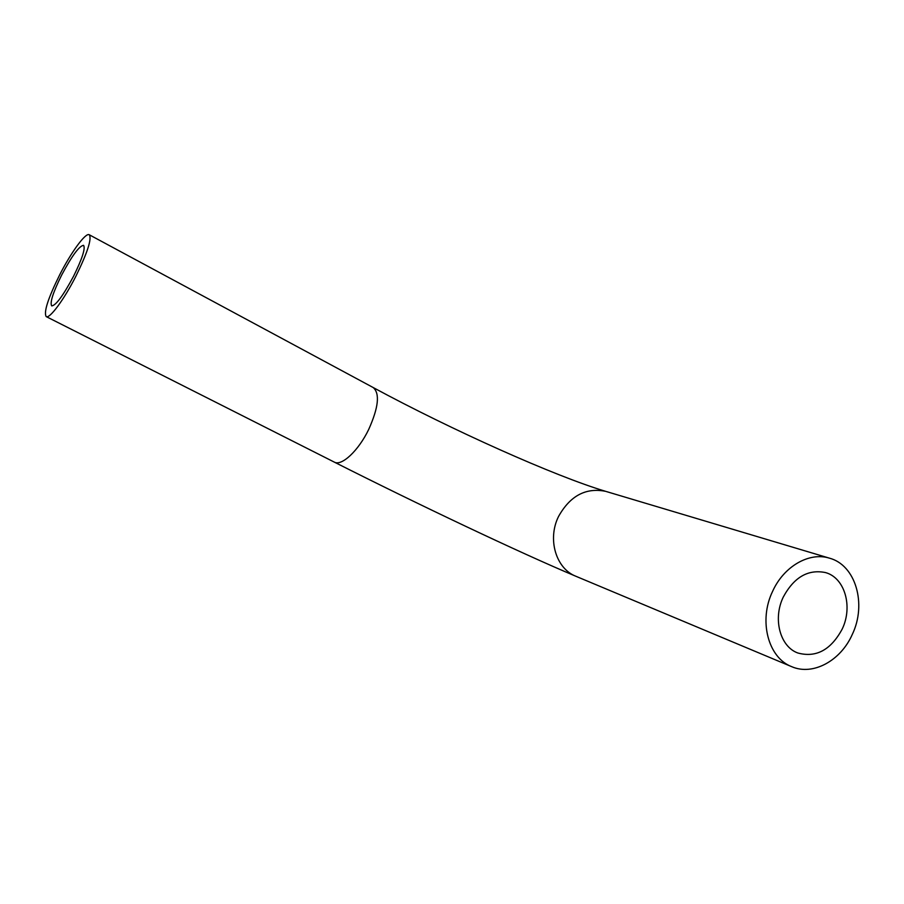 <?xml version="1.0" encoding="UTF-8"?>
<svg xmlns="http://www.w3.org/2000/svg" width="904" height="904" viewBox="0 0 904 904"><rect width="100%" height="100%" fill="white"/><g stroke="black" fill="none" stroke-linecap="round" stroke-linejoin="round"><path stroke-width="1.36" d="M61.698 274.985C53.053 292.433 49.731 302.738 51.709 305.902C55.89 305.507 63.201 295.585 73.62 276.138C82.264 258.555 85.586 248.295 83.563 245.334C79.247 245.877 71.958 255.764 61.698 274.985M783.271 597.069C772.66 618.901 780.05 646.631 797.791 652.982C816.109 657.954 830.912 649.976 842.2 629.06C853.082 606.584 844.811 577.792 825.533 572.582C808.119 569.023 794.028 577.181 783.271 597.069M75.823 276.341C87.518 252.566 91.993 238.701 89.259 234.757C85.722 232.249 71.201 252.159 59.709 274.793C48.036 298.331 43.539 312.264 46.206 316.603C49.528 319.123 64.003 299.665 75.823 276.341M852.257 634.506C867.015 604.008 855.636 564.853 829.217 558.096C809.125 551.858 783.802 566.401 772.626 591.295C758.343 620.63 768.129 657.841 791.746 666.689C812.911 675.955 840.686 660.801 852.257 634.506M334.243 462.08C341.531 466.509 358.459 450.78 368.719 429.411C378.539 407.444 380.042 393.489 373.216 387.556C451.525 429.931 555.226 476.34 605.669 491.347C585.882 487.369 570.187 495.731 558.582 516.399C547.135 539.179 555.96 568.718 576.04 576.334C520.241 552.932 417.467 504.127 334.243 462.08L46.206 316.603M606.29 491.527L829.217 558.096M89.259 234.757L373.216 387.556M791.746 666.689L576.04 576.334"/></g></svg>
